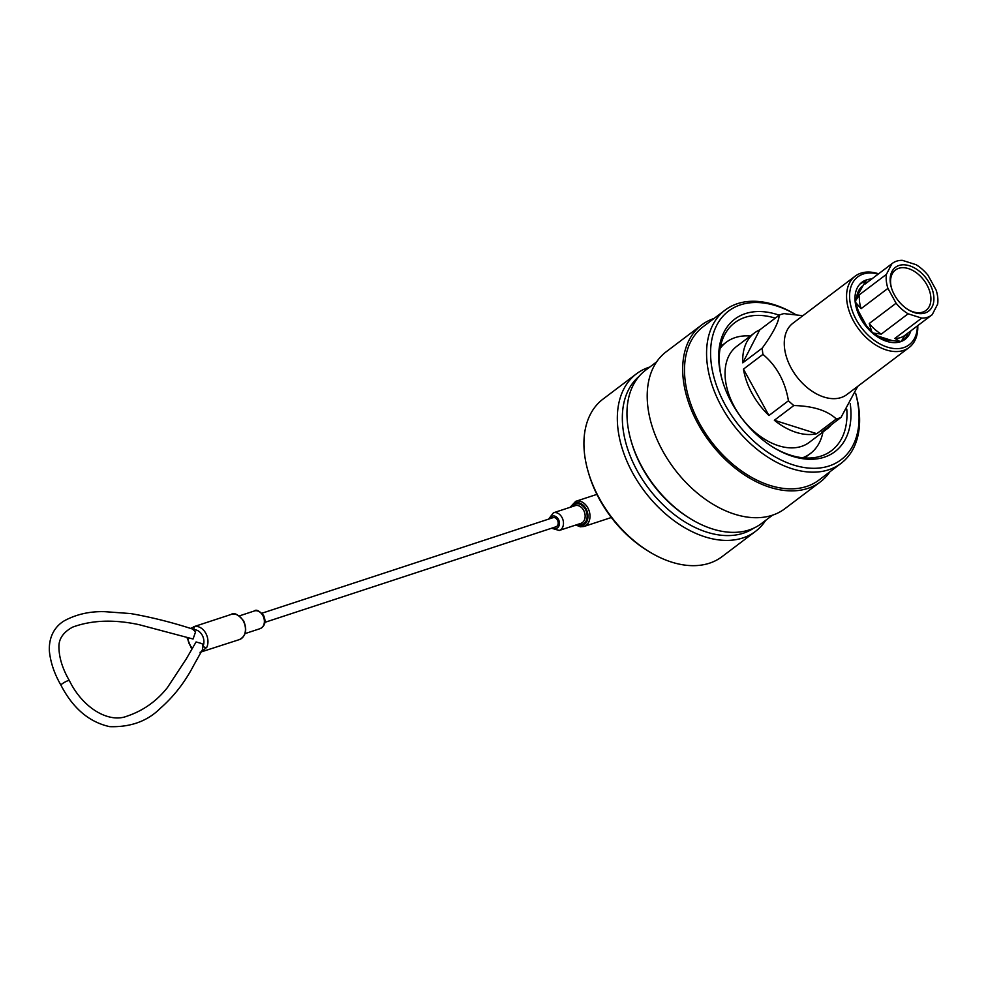 <?xml version="1.0" encoding="UTF-8"?>
<svg xmlns="http://www.w3.org/2000/svg" width="987" height="987" viewBox="0 0 987 987"><rect width="100%" height="100%" fill="white"/><g stroke="black" fill="none" stroke-linecap="round" stroke-linejoin="round"><path stroke-width="1.48" d="M656.626 361.884L645.535 370.261A96.084 62.662 52.9 0 0 630.94 440.325A96.084 62.662 52.9 0 0 690.061 518.508A96.084 62.662 52.9 0 0 749.145 529.957A96.084 62.662 52.9 0 0 761.433 523.554L772.525 515.165M795.399 314.458A93.222 60.799 52.9 0 0 740.534 304.835A93.222 60.799 52.9 0 0 725.235 404.966A93.222 60.799 52.9 0 0 829.117 465.975A93.222 60.799 52.9 0 0 855.63 393.295M855.643 393.282L855.643 393.307A96.084 62.662 -127.1 0 1 841.047 463.359A96.084 62.662 -127.1 0 1 828.747 469.763A96.084 62.662 -127.1 0 1 727.061 415.872A96.084 62.662 -127.1 0 1 725.149 310.066A96.084 62.662 -127.1 0 1 737.449 303.675A96.084 62.662 -127.1 0 1 795.473 314.471M850.239 403.695A83.068 54.174 -127.1 0 1 824.293 457.191A83.068 54.174 -127.1 0 1 773.216 447.308A83.068 54.174 -127.1 0 1 722.114 379.711A83.068 54.174 -127.1 0 1 745.358 313.619A83.068 54.174 -127.1 0 1 779.187 315.186M775.288 318.135A80.206 52.299 52.9 0 0 744.988 317.395A80.206 52.299 52.9 0 0 734.723 322.737A80.206 52.299 52.9 0 0 722.336 380.464M772.55 446.889A80.206 52.299 52.9 0 0 821.209 456.031A80.206 52.299 52.9 0 0 831.473 450.689A80.206 52.299 52.9 0 0 846.772 409.149M841.047 463.359L818.988 480.04A96.084 62.662 -127.1 0 1 806.687 486.443A96.084 62.662 -127.1 0 1 704.989 432.553A96.084 62.662 -127.1 0 1 703.077 326.759L725.149 310.066M829.956 471.749A98.379 64.155 -127.1 0 1 820.37 481.878A98.379 64.155 -127.1 0 1 807.773 488.417A98.379 64.155 -127.1 0 1 703.657 433.244A98.379 64.155 -127.1 0 1 701.695 324.933A98.379 64.155 -127.1 0 1 714.057 318.456M820.37 481.878L784.887 508.7A98.379 64.155 -127.1 0 1 772.29 515.251A98.379 64.155 -127.1 0 1 668.174 460.078A98.379 64.155 -127.1 0 1 666.225 351.754L701.695 324.933M690.061 518.508L688.729 517.682A93.222 60.799 -127.1 0 1 631.372 441.831L630.94 440.325M720.609 345.882A80.206 52.299 -127.1 0 1 721.374 345.931M805.515 457.215A80.206 52.299 -127.1 0 1 805.355 457.968M878.196 274.09A42.577 27.759 52.9 0 0 863.255 274.028A42.577 27.759 52.9 0 0 856.272 319.751A42.577 27.759 52.9 0 0 903.71 347.609A42.577 27.759 52.9 0 0 917.379 325.907M917.762 325.624A44.723 29.166 -127.1 0 1 909.15 347.473A44.723 29.166 -127.1 0 1 903.426 350.447A44.723 29.166 -127.1 0 1 856.099 325.365A44.723 29.166 -127.1 0 1 855.211 276.126A44.723 29.166 -127.1 0 1 860.935 273.152A44.723 29.166 -127.1 0 1 878.578 273.806M910.865 330.83A35.779 23.33 -127.1 0 1 905.054 339.355A35.779 23.33 -127.1 0 1 900.477 341.736A35.779 23.33 -127.1 0 1 862.613 321.676A35.779 23.33 -127.1 0 1 861.898 282.282A35.779 23.33 -127.1 0 1 866.487 279.901A35.779 23.33 -127.1 0 1 871.681 279.013M909.15 347.473L846.846 394.578A44.723 29.166 -127.1 0 1 841.121 397.551A44.723 29.166 -127.1 0 1 793.795 372.469A44.723 29.166 -127.1 0 1 792.906 323.242L855.211 276.126M857.728 386.349L841.01 417.415A60.17 39.233 -127.1 0 1 838.703 418.291A60.17 39.233 -127.1 0 1 836.285 418.969L816.804 433.7A60.17 39.233 -127.1 0 1 774.351 420.265L816.804 433.7M802.9 315.68L783.937 313.607A60.17 39.233 -127.1 0 0 781.531 314.285A60.17 39.233 -127.1 0 0 779.224 315.161L759.731 329.892L742.779 362.834A60.17 39.233 -127.1 0 1 754.339 333.026A60.17 39.233 -127.1 0 1 759.731 329.892M831.399 424.681A60.17 39.233 -127.1 0 1 826.921 429.024L809.266 442.361A60.17 39.233 -127.1 0 1 801.567 446.371A60.17 39.233 -127.1 0 1 737.881 412.628A60.17 39.233 -127.1 0 1 736.684 346.375L754.339 333.026M720.078 348.522A69.756 45.488 -127.1 0 1 726.222 342.255A69.756 45.488 -127.1 0 1 735.155 337.616A69.756 45.488 -127.1 0 1 750.367 336.024M822.948 432.022A69.756 45.488 -127.1 0 1 810.376 453.551A69.756 45.488 -127.1 0 1 802.678 457.758M826.921 429.024A60.17 39.233 -127.1 0 1 821.517 432.158L841.01 417.415M788.44 400.771L768.947 415.515A60.17 39.233 -127.1 0 1 743.458 369.138L762.939 354.395C776.633 365.856 785.134 381.315 788.44 400.771A60.17 39.233 -127.1 0 0 793.844 405.534L774.351 420.265M762.939 354.395A60.17 39.233 -127.1 0 1 762.26 348.09L742.779 362.834M779.224 315.161C778.805 322.144 773.154 333.125 762.26 348.09M743.458 369.138L768.947 415.515M793.844 405.534C813.165 406.039 827.316 410.518 836.285 418.969M925.09 312.965A27.476 17.914 -127.1 0 1 908.2 309.696A27.476 17.914 -127.1 0 1 891.286 287.34A27.476 17.914 -127.1 0 1 898.984 265.478A27.476 17.914 -127.1 0 1 929.594 283.466A27.476 17.914 -127.1 0 1 925.09 312.965M907.682 309.375A25.329 16.52 52.9 0 0 922.771 312.102A25.329 16.52 52.9 0 0 926.016 310.411A25.329 16.52 52.9 0 0 925.51 282.529A25.329 16.52 52.9 0 0 898.701 268.316A25.329 16.52 52.9 0 0 895.456 270.006A25.329 16.52 52.9 0 0 891.458 287.92M902.834 340.749A35.557 23.182 52.9 0 0 908.04 332.964M865.106 281.702A35.557 23.182 52.9 0 0 864.032 282.011A35.557 23.182 52.9 0 0 859.948 284.046M892.026 340.552L878.442 336.246A32.485 21.183 52.9 0 0 892.026 340.552L899.971 341.539A35.557 23.182 52.9 0 0 900.675 341.317A35.557 23.182 52.9 0 0 901.365 341.083L905.4 334.938M899.971 341.539L894.876 338.393A32.485 21.183 52.9 0 0 900.637 337.579A32.485 21.183 52.9 0 0 904.795 335.42L931.629 315.137A32.485 21.183 52.9 0 0 932.221 314.656L937.65 304.119A32.485 21.183 52.9 0 0 936.132 290.079L927.977 275.237A32.485 21.183 52.9 0 0 915.948 264.639L902.365 260.346A32.485 21.183 52.9 0 0 892.445 263.319A32.485 21.183 52.9 0 0 891.841 263.8L865.019 284.083L866.191 280.098A35.557 23.182 52.9 0 1 866.882 279.852A35.557 23.182 52.9 0 1 867.598 279.642L870.485 279.926M894.876 338.393L921.71 318.11A32.485 21.183 52.9 0 0 927.472 317.296A32.485 21.183 52.9 0 0 931.629 315.137M892.445 263.319L865.624 283.602A32.485 21.183 52.9 0 0 865.019 284.083M859.591 294.62L886.425 274.337A32.485 21.183 52.9 0 0 887.93 288.377L861.108 308.66A32.485 21.183 52.9 0 1 859.591 294.62L855.569 300.751L856.741 296.779L866.191 280.098M855.569 300.751A35.557 23.182 52.9 0 0 855.766 302.627L861.108 308.66M869.263 323.502L896.085 303.219A32.485 21.183 52.9 0 0 908.126 313.804L881.292 334.087A32.485 21.183 52.9 0 1 869.263 323.502L871.755 331.706L866.413 325.661L858.246 310.819L855.766 302.627M871.755 331.706A35.557 23.182 52.9 0 0 873.347 333.112L881.292 334.087M878.442 336.246L873.347 333.112M858.246 310.819A32.485 21.183 52.9 0 0 866.413 325.661M862.169 286.242A32.485 21.183 52.9 0 0 856.741 296.779M886.425 274.337L891.841 263.8M896.085 303.219L887.93 288.377M921.71 318.11L908.126 313.804M636.405 373.851L603.008 399.106A98.737 64.389 52.9 0 0 588.005 471.083A98.737 64.389 52.9 0 0 648.755 551.425A98.737 64.389 52.9 0 0 709.468 563.195A98.737 64.389 52.9 0 0 722.102 556.619L755.511 531.364A98.737 64.389 -127.1 0 1 742.866 537.94A98.737 64.389 -127.1 0 1 638.379 482.557A98.737 64.389 -127.1 0 1 636.405 373.851A98.737 64.389 -127.1 0 1 649.051 367.275A98.737 64.389 -127.1 0 1 649.816 367.028M638.971 376.479A95.159 62.058 52.9 0 0 643.573 481.286A95.159 62.058 52.9 0 0 743.334 533.202A95.159 62.058 52.9 0 0 753.673 528.181M765.727 520.322A98.737 64.389 -127.1 0 1 755.511 531.364M648.755 551.425L647.09 550.401A95.159 62.058 -127.1 0 1 588.548 472.97L588.005 471.083M69.349 680.549A4.799 0.79 151.2 0 0 68.054 680.672A4.799 0.79 151.2 0 0 63.316 683.029A4.799 0.79 151.2 0 0 60.947 685.175C54.359 673.8 50.485 662.363 49.35 650.877C48.659 633.37 57.974 624.413 64.587 620.638C76.739 614.161 90.236 611.175 105.091 611.693L130.666 613.569C151.122 617.146 171.689 622.279 192.342 628.978L195.586 631.791L193.07 639.008L139.13 624.685C114.011 619.293 91.865 620.095 72.693 627.103C63.526 632.075 58.936 638.527 58.924 646.473C58.924 657.243 62.403 668.594 69.349 680.549C82.797 708.247 108.989 723.434 127.101 716.13C143.177 710.714 156.625 701.202 167.432 687.569L186.272 658.921L196.08 641.945L202.113 643.672L202.977 646.238A2.862 1.518 25.4 0 0 206.752 647.373L200.953 652.148M190.38 628.472L195.241 626.424A2.862 1.9 -95.5 0 0 193.958 629.817A10.376 7.674 -108.2 0 1 202.224 635.184A10.376 7.674 -108.2 0 1 202.977 646.238L202.421 649.717M264.948 622.328L555.989 526.787A4.799 3.541 -108.2 0 0 556.767 526.379A4.799 3.541 -108.2 0 0 557.655 520.568A4.799 3.541 -108.2 0 0 552.991 517.682L261.962 613.211M243.283 620.971A13.238 9.796 -108.2 0 0 231.143 614.445C234.005 612.211 238.175 614.383 243.666 620.934C247.379 629.866 245.96 636.097 239.409 639.588A13.238 9.796 -108.2 0 0 243.283 620.971M570.042 507.343L575.692 501.347A13.238 9.796 71.8 0 1 587.833 507.873A13.238 9.796 71.8 0 1 583.959 526.49L611.348 517.509M576.704 524.739A11.807 8.735 -108.2 0 0 586.525 522.123A11.807 8.735 -108.2 0 0 586.056 508.823A11.807 8.735 -108.2 0 0 570.905 507.059M572.25 506.615A10.734 7.945 71.8 0 1 585.402 509.317A10.734 7.945 71.8 0 1 586.13 520.852A10.734 7.945 71.8 0 1 578.049 524.294M580.899 523.357A9.302 6.884 -108.2 0 0 583.625 510.267A9.302 6.884 -108.2 0 0 575.1 505.677L553.423 512.796A9.302 6.884 71.8 0 1 561.948 517.385A9.302 6.884 71.8 0 1 559.222 530.475L580.899 523.357M195.241 626.424A13.238 9.796 71.8 0 1 205.777 633.272A13.238 9.796 71.8 0 1 206.752 647.373M552.967 527.786A6.44 4.762 -108.2 0 0 558.556 526.7A6.44 4.762 -108.2 0 0 558.383 519.298A6.44 4.762 -108.2 0 0 549.969 518.668M262.85 615.555A9.302 6.884 -108.2 0 0 254.325 610.978C256.114 609.164 259.211 610.669 263.628 615.493C266.231 621.637 265.071 626.029 260.124 628.645A9.302 6.884 -108.2 0 0 262.85 615.555M187.974 637.738A10.376 7.674 -108.2 0 0 192.305 647.978M810.376 453.551L804.578 457.931M726.222 342.255L720.436 346.634M553.423 512.796L548.599 519.125M60.947 685.175C72.902 708.308 89.163 722.139 109.73 726.654C130.568 727.296 147.458 721.164 160.387 708.259C173.959 696.366 185.124 681.943 193.884 665.004L202.434 649.717M193.563 626.782L231.143 614.445M239.261 615.925L254.325 610.978M575.692 501.347L596.913 494.376M245.072 633.592L260.124 628.645M200.04 652.296L239.409 639.588M551.585 528.23L559.222 530.475M191.7 649.027L186.938 637.466M575.84 525.022L580.294 526.811L583.959 526.49"/></g></svg>
